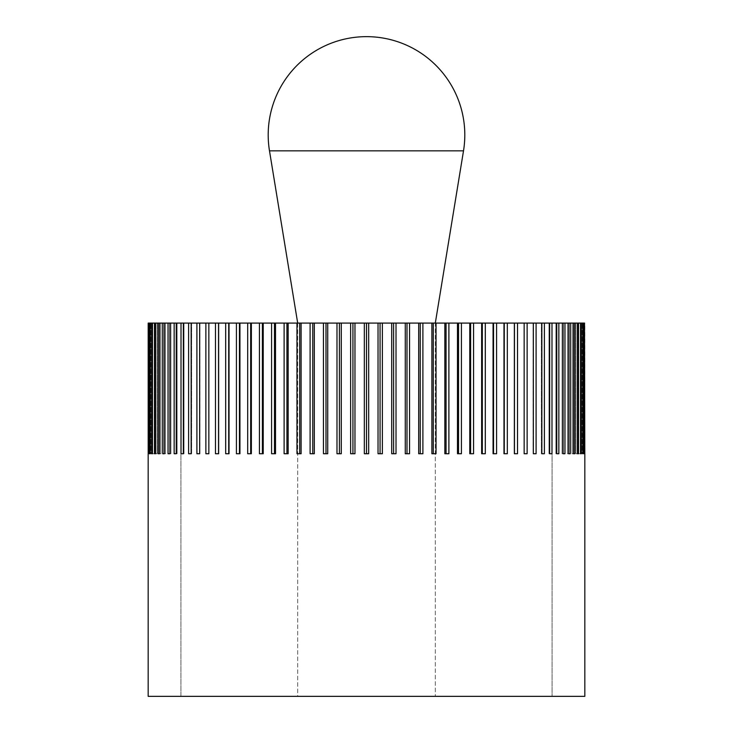 <?xml version="1.0" encoding="UTF-8"?>
<svg xmlns="http://www.w3.org/2000/svg" width="733" height="733" viewBox="0 0 733 733"><rect width="100%" height="100%" fill="white"/><g stroke="black" fill="none" stroke-linecap="round" stroke-linejoin="round"><path stroke-width="0.55" stroke-dasharray="3.67 2.75" d="M148.176 696.35L584.824 696.35M148.194 453.727L150.366 453.727L148.194 453.727L148.194 323.088L150.366 323.088L148.194 323.088L148.487 453.727L148.762 323.088L150.787 323.088L148.487 323.088M149.642 323.088L149.642 453.727L150.183 453.727L150.183 323.088L152.07 323.088L148.762 323.088M151.649 323.088L151.649 453.727L152.464 453.727L152.464 323.088L154.196 323.088L150.183 323.088M154.507 323.088L154.507 453.727L155.588 453.727L155.588 323.088L157.155 323.088L152.464 323.088M158.209 323.088L158.209 453.727L159.547 453.727L159.547 323.088L160.939 323.088L155.588 323.088M162.726 323.088L162.726 453.727L164.32 453.727L164.32 323.088L165.539 323.088L159.547 323.088M168.04 323.088L168.04 453.727L169.891 453.727L169.891 323.088L170.936 323.088L164.32 323.088M174.152 323.088L174.152 453.727L176.241 453.727L176.241 323.088L177.102 323.088L169.891 323.088M181.014 323.088L181.014 453.727L183.342 453.727L183.342 323.088L184.01 323.088L176.241 323.088M188.61 323.088L188.61 453.727L191.157 453.727L191.157 323.088L191.643 323.088L183.342 323.088M196.902 323.088L196.902 453.727L199.678 453.727L199.962 323.088L191.157 323.088M205.872 323.088L205.872 453.727L208.85 453.727L208.942 323.088L199.678 323.088M215.475 323.088L215.475 453.727L218.645 453.727L218.645 323.088L208.85 323.088M225.672 323.088L225.672 453.727L229.017 453.727L229.017 323.088L218.645 323.088M236.42 323.088L236.42 453.727L239.938 453.727L239.938 323.088L229.017 323.088M247.69 323.088L247.69 453.727L251.355 453.727L251.355 323.088L239.938 323.088M259.427 323.088L259.427 453.727L263.229 453.727L263.229 323.088L251.355 323.088M271.586 323.088L271.586 453.727L275.516 453.727L275.516 323.088L263.229 323.088M284.111 323.088L284.111 453.727L288.151 453.727L288.151 323.088L275.516 323.088M296.975 323.088L296.975 453.727L301.107 453.727L301.107 323.088L288.151 323.088M310.105 323.088L310.105 453.727L314.31 453.727L314.31 323.088L301.107 323.088M323.455 323.088L323.455 453.727L327.724 453.727L327.724 323.088L314.31 323.088M336.988 323.088L336.988 453.727L341.294 453.727L341.294 323.088L327.724 323.088M350.621 323.088L350.621 453.727L354.964 453.727L354.964 323.088L341.294 323.088M364.328 323.088L364.328 453.727L368.672 453.727L368.672 323.088L354.964 323.088M378.036 323.088L378.036 453.727L382.379 453.727L382.379 323.088L368.672 323.088M391.706 323.088L391.706 453.727L396.012 453.727L396.012 323.088L382.379 323.088M405.276 323.088L405.276 453.727L409.545 453.727L409.545 323.088L396.012 323.088M418.69 323.088L418.69 453.727L422.895 453.727L422.895 323.088L409.545 323.088M431.893 323.088L431.893 453.727L436.025 453.727L436.025 323.088L422.895 323.088M444.849 323.088L444.849 453.727L448.889 453.727L448.889 323.088L436.025 323.088M457.484 323.088L457.484 453.727L461.414 453.727L461.414 323.088L448.889 323.088M469.771 323.088L469.771 453.727L473.573 453.727L473.573 323.088L461.414 323.088M481.645 323.088L481.645 453.727L485.31 453.727L485.31 323.088L473.573 323.088M493.062 323.088L493.062 453.727L496.58 453.727L496.58 323.088L485.31 323.088M503.983 323.088L503.983 453.727L507.328 453.727L507.328 323.088L496.58 323.088M514.355 323.088L514.355 453.727L517.525 453.727L517.525 323.088L507.328 323.088M524.15 323.088L524.15 453.727L527.128 453.727L527.128 323.088L517.525 323.088M533.322 323.088L533.322 453.727L536.098 453.727L536.098 323.088L527.128 323.088M541.843 323.088L541.357 323.088L541.843 323.088L541.843 453.727L544.39 453.727L544.39 323.088L536.098 323.088M549.658 323.088L548.99 323.088L549.658 323.088L549.658 453.727L551.986 453.727L551.986 323.088L544.39 323.088M556.759 323.088L555.898 323.088L556.759 323.088L556.759 453.727L558.848 453.727L558.848 323.088L551.986 323.088M563.109 323.088L562.064 323.088L563.109 323.088L563.109 453.727L564.96 453.727L564.96 323.088L558.848 323.088M568.68 323.088L567.461 323.088L568.68 323.088L568.68 453.727L570.274 453.727L570.274 323.088L564.96 323.088M573.453 323.088L572.061 323.088L573.453 323.088L573.453 453.727L574.791 453.727L574.791 323.088L570.274 323.088M577.412 323.088L575.845 323.088L577.412 323.088L577.412 453.727L578.493 453.727L578.493 323.088L574.791 323.088M580.536 323.088L578.804 323.088L580.536 323.088L580.536 453.727L581.351 453.727L581.351 323.088L578.493 323.088M582.817 323.088L580.93 323.088L582.817 323.088L582.817 453.727L583.358 453.727L583.358 323.088L581.351 323.088M584.238 323.088L582.213 323.088L584.238 323.088L584.238 453.727L582.213 453.727L582.213 323.088L583.358 323.088M584.238 453.727L584.513 323.088L582.213 323.088L582.213 453.727L584.513 453.727M584.806 453.727L582.634 453.727L584.806 453.727L584.806 323.088L582.634 323.088L584.513 323.088M552.068 696.35L180.932 696.35L180.932 323.088L552.068 323.088L552.068 696.35L552.068 323.088L180.932 323.088L180.932 696.35L552.068 696.35M582.817 453.727L580.93 453.727L580.93 323.088L580.93 453.727L583.358 453.727M580.536 453.727L578.804 453.727L578.804 323.088L578.804 453.727L581.351 453.727M577.412 453.727L575.845 453.727L575.845 323.088L575.845 453.727L578.493 453.727M573.453 453.727L572.061 453.727L572.061 323.088L572.061 453.727L574.791 453.727M568.68 453.727L567.461 453.727L567.461 323.088L567.461 453.727L570.274 453.727M563.109 453.727L562.064 453.727L562.064 323.088L562.064 453.727L564.96 453.727M556.759 453.727L555.898 453.727L555.898 323.088L555.898 453.727L558.848 453.727M549.658 453.727L548.99 453.727L548.99 323.088L548.99 453.727L551.986 453.727M541.843 453.727L541.357 453.727L541.357 323.088L541.357 453.727L544.39 453.727M533.322 453.727L533.038 323.088L533.038 453.727L536.098 453.727M524.15 453.727L524.058 323.088L524.058 453.727L527.128 453.727M514.456 453.727L517.525 453.727L514.355 453.727L514.456 323.088M504.267 453.727L507.328 453.727L503.983 453.727L504.267 323.088M493.538 453.727L496.58 453.727L493.062 453.727L493.538 453.727L493.538 323.088M482.314 453.727L485.31 453.727L481.645 453.727L482.314 453.727L482.314 323.088M470.623 453.727L473.573 453.727L469.771 453.727L470.623 453.727L470.623 323.088M458.528 453.727L461.414 453.727L457.484 453.727L458.528 453.727L458.528 323.088M446.067 453.727L448.889 453.727L444.849 453.727L446.067 453.727L446.067 323.088M433.285 453.727L436.025 453.727L431.893 453.727L433.285 453.727L433.285 323.088M420.247 453.727L422.895 453.727L418.69 453.727L420.247 453.727L420.247 323.088M406.998 453.727L409.545 453.727L405.276 453.727L406.998 453.727L406.998 323.088M393.594 453.727L396.012 453.727L391.706 453.727L393.594 453.727L393.594 323.088M380.07 453.727L382.379 453.727L378.036 453.727L380.07 453.727L380.07 323.088M366.5 453.727L368.672 453.727L364.328 453.727L366.5 453.727L366.5 323.088M352.93 453.727L350.621 453.727L352.93 453.727L352.93 323.088M339.406 453.727L336.988 453.727L339.406 453.727L339.406 323.088M326.002 453.727L323.455 453.727L326.002 453.727L326.002 323.088M312.753 453.727L310.105 453.727L312.753 453.727L312.753 323.088M299.715 453.727L296.975 453.727L299.715 453.727L299.715 323.088M286.933 453.727L284.111 453.727L286.933 453.727L286.933 323.088M274.472 453.727L271.586 453.727L274.472 453.727L274.472 323.088M262.377 453.727L259.427 453.727L262.377 453.727L262.377 323.088M250.686 453.727L247.69 453.727L250.686 453.727L250.686 323.088M239.462 453.727L236.42 453.727L239.462 453.727L239.462 323.088M228.733 453.727L225.672 453.727L228.733 453.727L228.733 323.088M218.544 453.727L215.475 453.727L218.544 453.727L218.544 323.088M208.85 453.727L208.942 323.088L208.942 453.727L205.872 453.727M199.678 453.727L199.962 323.088L199.962 453.727L196.902 453.727M191.157 453.727L191.643 453.727L191.643 323.088L191.643 453.727L188.61 453.727M183.342 453.727L184.01 453.727L184.01 323.088L184.01 453.727L181.014 453.727M176.241 453.727L177.102 453.727L177.102 323.088L177.102 453.727L174.152 453.727M169.891 453.727L170.936 453.727L170.936 323.088L170.936 453.727L168.04 453.727M164.32 453.727L165.539 453.727L165.539 323.088L165.539 453.727L162.726 453.727M159.547 453.727L160.939 453.727L160.939 323.088L160.939 453.727L158.209 453.727M155.588 453.727L157.155 453.727L157.155 323.088L157.155 453.727L154.507 453.727M152.464 453.727L154.196 453.727L154.196 323.088L154.196 453.727L151.649 453.727M150.183 453.727L152.07 453.727L152.07 323.088L152.07 453.727L149.642 453.727M148.762 453.727L150.787 453.727L150.787 323.088L150.787 453.727L148.487 453.727M150.366 453.727L150.366 323.088M582.634 453.727L582.634 323.088M552.068 323.088L180.932 323.088L552.068 323.088M435.31 696.35L297.69 696.35L297.69 323.088L435.31 323.088L435.31 696.35L435.31 323.088L297.69 323.088L297.69 696.35L435.31 696.35M435.31 323.088L297.69 323.088L435.31 323.088M463.513 150.842L269.487 150.842"/><path stroke-width="1.1" d="M148.176 453.727L148.176 696.35L584.824 696.35L584.824 453.727M584.238 453.727L584.238 323.088L584.513 453.727M584.513 323.088L584.806 453.727M148.194 453.727L148.194 323.088L584.238 323.088M583.358 323.088L583.358 453.727L582.817 453.727L582.817 323.088M583.358 453.727L582.817 453.727M581.351 323.088L581.351 453.727L580.536 453.727L580.536 323.088M581.351 453.727L580.536 453.727M578.493 323.088L578.493 453.727L577.412 453.727L577.412 323.088M578.493 453.727L577.412 453.727M574.791 323.088L574.791 453.727L573.453 453.727L573.453 323.088M574.791 453.727L573.453 453.727M570.274 323.088L570.274 453.727L568.68 453.727L568.68 323.088M570.274 453.727L568.68 453.727M564.96 323.088L564.96 453.727L563.109 453.727L563.109 323.088M564.96 453.727L563.109 453.727M558.848 323.088L558.848 453.727L556.759 453.727L556.759 323.088M558.848 453.727L556.759 453.727M551.986 323.088L551.986 453.727L549.658 453.727L549.658 323.088M551.986 453.727L549.658 453.727M544.39 323.088L544.39 453.727L541.843 453.727L541.843 323.088M544.39 453.727L541.843 453.727M536.098 323.088L536.098 453.727L533.322 453.727L533.322 323.088M536.098 453.727L533.322 453.727M527.128 323.088L527.128 453.727L524.15 453.727L524.15 323.088M527.128 453.727L524.15 453.727M517.525 323.088L517.525 453.727L514.355 453.727L514.355 323.088M514.456 453.727L514.456 323.088M507.328 323.088L507.328 453.727L503.983 453.727L503.983 323.088M504.267 453.727L504.267 323.088M496.58 323.088L496.58 453.727L493.062 453.727L493.062 323.088M493.538 453.727L493.538 323.088M485.31 323.088L485.31 453.727L481.645 453.727L481.645 323.088M482.314 453.727L482.314 323.088M473.573 323.088L473.573 453.727L469.771 453.727L469.771 323.088M470.623 453.727L470.623 323.088M461.414 323.088L461.414 453.727L457.484 453.727L457.484 323.088M458.528 453.727L458.528 323.088M448.889 323.088L448.889 453.727L444.849 453.727L444.849 323.088M446.067 453.727L446.067 323.088M436.025 323.088L436.025 453.727L431.893 453.727L431.893 323.088M433.285 453.727L433.285 323.088M422.895 323.088L422.895 453.727L418.69 453.727L418.69 323.088M420.247 453.727L420.247 323.088M409.545 323.088L409.545 453.727L405.276 453.727L405.276 323.088M406.998 453.727L406.998 323.088M396.012 323.088L396.012 453.727L391.706 453.727L391.706 323.088M393.594 453.727L393.594 323.088M382.379 323.088L382.379 453.727L378.036 453.727L378.036 323.088M380.07 453.727L380.07 323.088M368.672 323.088L368.672 453.727L364.328 453.727L364.328 323.088M366.5 453.727L366.5 323.088M354.964 323.088L354.964 453.727L350.621 453.727L350.621 323.088M352.93 453.727L352.93 323.088M341.294 323.088L341.294 453.727L336.988 453.727L336.988 323.088M339.406 453.727L339.406 323.088M327.724 323.088L327.724 453.727L323.455 453.727L323.455 323.088M326.002 453.727L326.002 323.088M314.31 323.088L314.31 453.727L310.105 453.727L310.105 323.088M312.753 453.727L312.753 323.088M301.107 323.088L301.107 453.727L296.975 453.727L296.975 323.088M299.715 453.727L299.715 323.088M288.151 323.088L288.151 453.727L284.111 453.727L284.111 323.088M286.933 453.727L286.933 323.088M275.516 323.088L275.516 453.727L271.586 453.727L271.586 323.088M274.472 453.727L274.472 323.088M263.229 323.088L263.229 453.727L259.427 453.727L259.427 323.088M262.377 453.727L262.377 323.088M251.355 323.088L251.355 453.727L247.69 453.727L247.69 323.088M250.686 453.727L250.686 323.088M239.938 323.088L239.938 453.727L236.42 453.727L236.42 323.088M239.462 453.727L239.462 323.088M229.017 323.088L229.017 453.727L225.672 453.727L225.672 323.088M228.733 453.727L228.733 323.088M218.645 323.088L218.645 453.727L215.475 453.727L215.475 323.088M218.544 453.727L218.544 323.088M205.872 453.727L208.85 453.727L205.872 453.727L205.872 323.088M208.85 323.088L208.85 453.727M196.902 453.727L199.678 453.727L196.902 453.727L196.902 323.088M199.678 323.088L199.678 453.727M188.61 453.727L191.157 453.727L188.61 453.727L188.61 323.088M191.157 323.088L191.157 453.727M181.014 453.727L183.342 453.727L181.014 453.727L181.014 323.088M183.342 323.088L183.342 453.727M174.152 453.727L176.241 453.727L174.152 453.727L174.152 323.088M176.241 323.088L176.241 453.727M168.04 453.727L169.891 453.727L168.04 453.727L168.04 323.088M169.891 323.088L169.891 453.727M162.726 453.727L164.32 453.727L162.726 453.727L162.726 323.088M164.32 323.088L164.32 453.727M158.209 453.727L159.547 453.727L158.209 453.727L158.209 323.088M159.547 323.088L159.547 453.727M154.507 453.727L155.588 453.727L154.507 453.727L154.507 323.088M155.588 323.088L155.588 453.727M151.649 453.727L152.464 453.727L151.649 453.727L151.649 323.088M152.464 323.088L152.464 453.727M149.642 453.727L150.183 453.727L149.642 453.727L149.642 323.088M150.183 323.088L150.183 453.727M148.487 453.727L148.487 323.088M148.762 323.088L148.762 453.727M435.31 323.088L463.513 150.842A98.304 98.304 0 0 0 366.5 36.65A98.304 98.304 0 0 0 269.487 150.842L297.69 323.088M269.487 150.842L463.513 150.842"/></g></svg>
